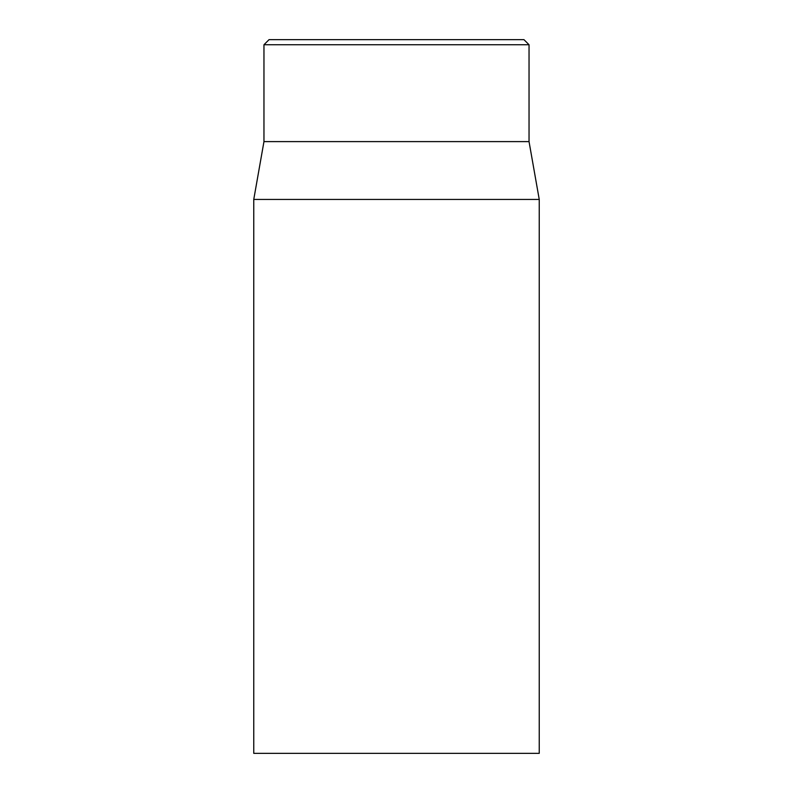<?xml version="1.0" encoding="UTF-8"?>
<svg xmlns="http://www.w3.org/2000/svg" width="793" height="793" viewBox="0 0 793 793"><rect width="100%" height="100%" fill="white"/><g stroke="black" fill="none" stroke-linecap="round" stroke-linejoin="round"><path stroke-width="1.19" d="M523.945 39.65L269.055 39.65L263.96 44.745L529.04 44.745L523.945 39.65M253.76 199.43L253.76 753.35L539.24 753.35L539.24 199.43L253.76 199.43L263.96 141.61L529.04 141.61L529.04 44.745M263.96 141.61L263.96 44.745M529.04 141.61L539.24 199.43"/></g></svg>

